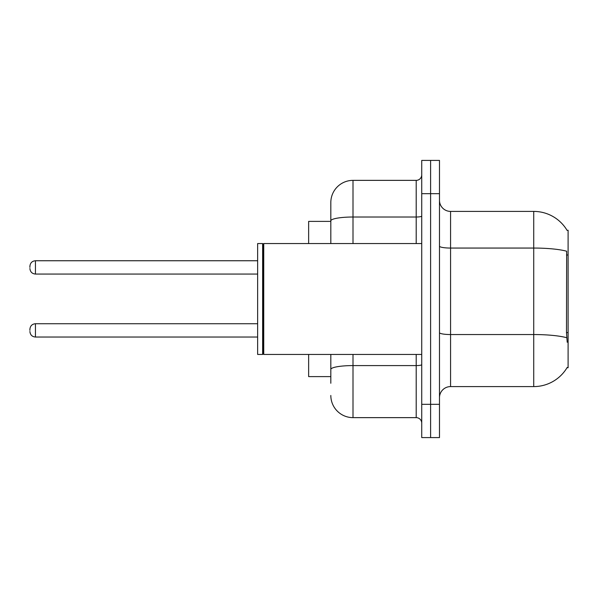 <?xml version="1.0" encoding="UTF-8"?>
<svg xmlns="http://www.w3.org/2000/svg" width="598" height="598" viewBox="0 0 598 598"><rect width="100%" height="100%" fill="white"/><g stroke="black" fill="none" stroke-linecap="round" stroke-linejoin="round"><path stroke-width="0.9" d="M567.091 230.394A38.81 38.81 0 0 0 533.73 211.408A38.81 38.81 0 0 1 567.091 230.394L568.1 230.252L568.1 367.748L567.009 367.748L567.203 367.411A38.81 38.81 0 0 1 533.73 386.592L450.571 386.592A11.085 11.085 0 0 0 439.485 397.677M330.821 242.22L330.821 214.734L330.821 221.387L308.643 221.387L308.643 243.558M330.821 376.613L308.643 376.613L308.643 354.442M430.612 404.33L430.612 437.594L439.485 437.594L439.485 404.33L430.612 404.33L430.612 437.594L421.74 437.594L421.74 404.33L430.612 404.33L430.612 193.67L430.612 404.33M421.74 404.33L421.74 160.406L430.612 160.406L430.612 193.67L430.612 160.406L439.485 160.406L439.485 404.33M567.203 342.243L566.493 332.608L566.65 251.227A38.81 6.742 180 0 0 533.73 248.058L533.73 211.408L450.571 211.408A11.085 11.085 0 0 1 439.485 200.323A11.085 11.085 0 0 0 450.571 211.408L450.571 386.592M330.821 383.266L330.821 354.442L330.821 383.266M352.999 354.442L352.999 417.636L416.201 417.636A5.546 5.546 0 0 1 421.74 423.182A5.546 5.546 0 0 0 416.201 417.636L416.201 354.442M330.821 243.558L330.821 202.535A22.178 22.178 0 0 1 352.999 180.364L416.201 180.364A5.546 5.546 0 0 0 421.74 174.818M330.821 202.535L330.821 214.734M352.999 417.636A22.178 22.178 0 0 1 330.821 395.465M263.74 354.442L263.187 353.881L263.187 244.119L263.74 243.558L263.74 354.442L421.74 354.442M262.634 354.442L257.641 354.442L257.641 243.558L262.634 243.558L262.634 354.442L263.187 353.881M29.9 330.38L29.9 329.266L29.9 330.38M29.9 267.403L29.9 266.289L29.9 267.403M568.1 332.608L566.493 332.608M568.1 254.995L566.493 254.995M533.73 386.592L533.73 248.058L450.571 248.058A11.085 1.929 0 0 1 439.485 246.129M566.769 337.743A38.81 6.742 180 0 0 533.73 334.544L450.571 334.544A11.085 1.929 -0 0 1 439.485 332.615M439.485 193.67L421.74 193.67M421.74 364.623A5.546 0.964 0 0 1 416.201 365.587L352.999 365.587A22.178 3.85 180 0 0 330.821 369.437M352.999 180.364L352.999 217.014L416.201 217.014L416.201 180.364M330.821 220.864A22.178 3.85 180 0 1 352.999 217.014L352.999 243.558M416.201 243.558L416.201 217.014A5.546 0.964 0 0 0 421.74 216.05M29.9 329.266C30.259 325.873 32.105 324.026 35.446 323.727L35.446 337.033L257.641 337.033M257.641 260.75L35.446 260.75L35.446 274.056C32.105 273.757 30.259 271.903 29.9 268.509M263.187 244.119L262.634 243.558M263.74 243.558L421.74 243.558M35.446 323.727L257.641 323.727M35.446 337.033C32.105 336.734 30.259 334.887 29.9 331.486M35.446 274.056L257.641 274.056M35.446 260.75C32.105 261.042 30.259 262.896 29.9 266.289"/></g></svg>
